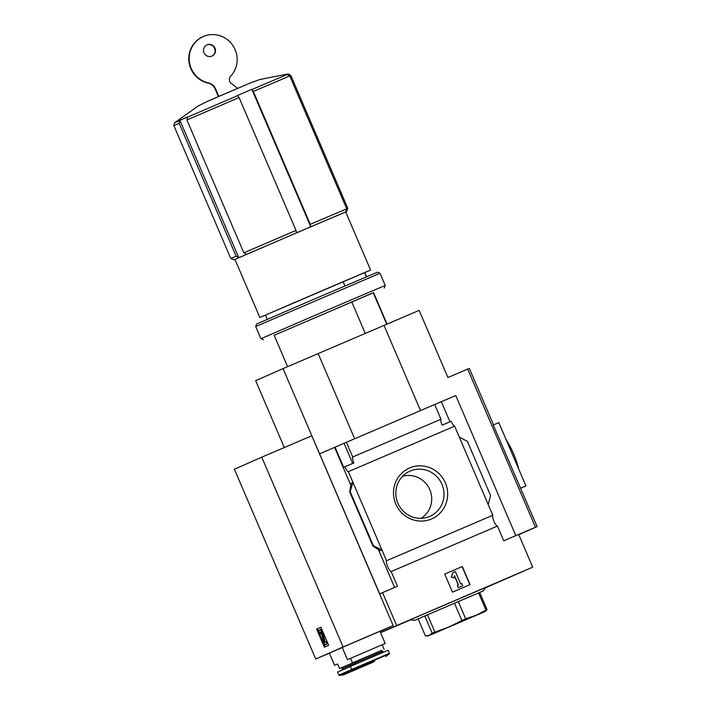 <?xml version="1.0" encoding="UTF-8"?>
<svg xmlns="http://www.w3.org/2000/svg" width="711" height="711" viewBox="0 0 711 711"><rect width="100%" height="100%" fill="white"/><g stroke="black" fill="none" stroke-linecap="round" stroke-linejoin="round"><path stroke-width="1.07" d="M344.933 285.964L343.102 281.707L291.901 303.641L265.496 315.089L267.3 319.292M351.723 301.82L365.267 333.406M261.746 457.182L343.093 646.974L393.147 625.556L311.8 435.763L261.746 457.182L234.39 469.242L315.737 659.026L329.38 653.196M343.093 646.974L315.737 659.026M316.626 629.111L320.919 627.218L328.669 645.295L324.367 647.188L316.626 629.111L320.919 627.226M287.537 74.068L259.782 79.525L249.881 83.16L207.745 101.22L198.289 105.877L174.479 122.861L173.875 125.651L230.826 258.528L236.105 256.191L238.683 257.462L240.007 257.186L234.968 259.453M236.105 256.191L179.154 123.314L179.892 120.283L187.615 116.933L186.886 119.963L243.837 252.84L296.016 230.408L296.389 232.63L298.744 231.928L245.313 254.894L246.415 254.111L243.837 252.84M296.016 230.408L239.065 97.54L237.598 95.452L251.863 89.346L253.329 91.435L310.28 224.303L346.719 208.821L345.839 211.878L308.53 227.733L310.663 226.525L310.28 224.303M346.719 208.821L289.768 75.944L286.764 74.504L288.417 74.042L290.861 75.517L347.812 208.394L346.657 211.265L346.177 210.154M286.764 74.504L288.044 74.522M345.706 211.994L346.657 211.265M364.965 272.526L370.591 270.047L345.697 211.967L290.266 235.554L234.959 259.426L259.853 317.506L265.523 315.151M345.839 211.878L346.595 211.585M298.744 231.928L308.53 227.733M240.007 257.186L245.313 254.894M341.84 667.593L339.565 668.544L337.627 664.021L334.579 665.327L329.353 653.125L342.267 647.534M393.147 625.556L380.003 631.35M350.523 658.368L347.457 659.648L342.231 647.445L379.967 631.27L385.202 643.473L350.514 658.342L352.452 662.865L381.834 650.289M380.501 632.497L532.708 567.165L518.666 534.396L503.735 540.787L497.433 526.078A5.901 1.404 66.8 0 1 493.932 521.19A5.901 1.404 66.8 0 1 492.794 515.271L454.622 426.182A5.901 1.404 66.8 0 1 451.121 421.303L442.118 425.151A5.901 1.404 66.8 0 1 440.98 419.223L352.736 456.986A5.901 1.404 -113.2 0 0 353.865 462.914L344.871 466.763A5.901 1.404 -113.2 0 0 348.363 471.651L352.976 482.405L351.305 483.427M380.056 550.51L381.931 549.976L373.346 545.684L350.159 491.577L352.976 482.405L386.544 560.73A5.901 1.404 -113.2 0 0 387.682 566.658A5.901 1.404 -113.2 0 0 391.174 571.537L397.485 586.246L382.554 592.636L396.596 625.404M382.554 592.636L379.71 593.889L283.031 368.618L419.143 310.378L447.912 377.505L469.322 368.405L493.532 424.876M284.311 447.53L255.658 380.678L283.031 368.618M532.708 567.165L485.569 587.766M410.54 619.868L380.581 632.683M434.688 404.541L455.769 395.538L515.804 535.623M440.98 419.223L434.679 404.515L346.426 442.278L352.736 456.986M346.426 442.278L319.657 453.769M441.318 401.706L449.939 421.81M344.871 466.763L343.689 467.287L335.068 447.175M394.623 587.473L378.279 549.336M350.932 485.515L334.579 447.388M454.622 426.182L348.363 471.651M395.805 504.063A27.756 26.956 -113.8 0 1 423.507 466.06A27.756 26.956 -113.8 0 1 442.438 510.249A27.756 26.956 -113.8 0 1 395.805 504.063M492.794 515.271L386.544 560.73M373.346 545.684L372.866 545.941L373.577 546.492L380.163 550.758M350.159 491.577L349.688 491.781L372.884 545.888M349.688 491.781L351.207 483.187M459.226 436.936L467.385 441.415L490.581 495.523L488.19 504.517M452.48 592.13L444.731 574.053L462.292 566.543L470.042 584.62L452.48 592.13M497.433 526.078L391.174 571.537M354.656 438.758L318.155 353.589M420.521 410.576L384.011 325.407M518.675 534.432L535.472 527.242L467.669 369.045M424.787 615.922L432.155 633.119L428.386 635.838L437.105 632.159L485.569 611.087L487.035 609.638L479.667 592.441L414.593 620.348L410.203 619.823L485.826 587.41L483.178 590.957L479.685 592.494M462.292 566.543L444.731 574.053M451.405 576.985L452.951 572.542L451.218 577.065L453.645 577.919L451.218 577.065M453.147 572.462L455.342 571.52L460.666 583.953L461.768 583.482L462.737 585.74L458.151 587.704L457.377 585.357L458.151 587.704M462.737 585.74L458.346 587.624M457.377 585.357L458.471 584.895L454.516 575.661L453.645 577.919M454.409 575.937L458.284 584.975M469.855 584.7L462.106 566.623M352.683 463.421L344.071 443.317M334.579 665.327L337.627 664.021M360.175 667.709L350.381 671.931L360.175 667.709M339.565 668.544L354.745 661.985L341.831 667.576L342.311 668.704L355.233 663.123M343.644 674.819L372.946 662.261L343.644 674.819L339.316 675.441L337.485 672.108L350.407 666.518M347.457 659.648L385.202 643.473M373.053 662.039L363.268 666.251L373.053 662.039M354.709 661.897L381.825 650.272L382.314 651.4L355.189 663.025L354.709 661.897L352.452 662.865M373.719 656.369L388.108 650.254L389.415 653.302L351.669 669.478L350.363 666.429L373.719 656.369M374.653 661.328L356.522 669.149L374.653 661.328M520.372 488.279L525.927 485.897L498.811 422.618A199.773 0.498 -23.2 0 1 498.82 422.618L493.256 425L537.125 526.602L518.781 534.681M535.472 527.242L537.125 526.602M498.82 422.618L525.936 485.897A199.773 0.498 -23.2 0 1 525.936 485.897A199.773 0.498 -23.2 0 1 520.701 488.279M506.339 440.171A24.592 5.866 66.8 0 1 518.47 468.478M244.771 85.32L212.847 99.007M370.591 270.047L259.853 317.506M366.743 276.677L364.601 272.597L366.414 276.819M343.102 281.707L364.601 272.597M373.222 292.71L386.74 324.243M238.683 257.462L179.892 120.283M310.663 226.525L251.863 89.346M237.652 88.351L231.333 83.498A4.915 4.773 66.2 0 1 230.666 76.184A24.592 23.881 66.2 0 0 232.684 45.237A24.592 23.881 66.2 0 0 203.266 36.545A24.592 23.881 66.2 0 0 189.348 61.368A24.592 23.881 66.2 0 0 208.581 82.965L208.181 83.143A9.838 9.554 66.2 0 1 215.122 88.946L218.401 96.607M208.581 82.965A9.838 9.554 66.2 0 1 215.522 88.768L218.81 96.429M214.989 48.108A6.15 5.972 66.2 0 0 207.017 44.837A6.15 5.972 66.2 0 0 204.03 52.872A6.15 5.972 66.2 0 0 211.976 56.089A6.15 5.972 66.2 0 0 214.989 48.108M211.771 56.169A6.15 5.972 66.2 0 0 214.58 48.286A6.15 5.972 66.2 0 0 206.821 44.926M203.266 36.545L202.857 36.723A24.592 23.881 66.2 0 0 188.939 61.546A24.592 23.881 66.2 0 0 208.181 83.143M414.593 620.348L483.178 590.957M418.112 618.863L425.48 636.061L429.195 635.474L448.73 627.04L432.155 633.119M478.574 592.903L485.942 610.091L476.166 615.299L465.634 618.739L448.73 627.04L484.884 611.629M487.035 609.638L485.942 610.091M458.266 601.542L465.634 618.739M454.462 603.168L461.839 620.365M427.489 614.757L434.856 631.955M453.103 625.289L471.5 617.361L453.103 625.289M397.867 503.184A24.689 23.978 -113.8 0 1 407.243 472.566A24.689 23.978 -113.8 0 1 441.86 484.084A24.689 23.978 -113.8 0 1 427 517.395A24.689 23.978 -113.8 0 1 397.867 503.184M402.568 476.317A23.152 22.485 -113.8 0 1 429.702 489.435A23.152 22.485 -113.8 0 1 421.072 518.319M324.509 642.424L325.896 641.82L326.864 644.077L324.714 645.019L321.55 633.759L320.563 632.07L320.608 633.936L319.879 633.723A3.688 0.88 66.8 0 1 319.23 629.982L319.808 629.724A3.2 0.764 66.8 0 1 321.105 631.039A3.2 0.764 66.8 0 1 322.359 634.096L324.509 642.424M324.714 645.019L327.638 643.748L326.669 641.491L325.896 641.82M325.256 642.095L324.314 642.095M320.572 629.395L319.808 629.724L320.572 629.395A3.2 0.764 66.8 0 1 321.87 630.71A3.2 0.764 66.8 0 1 323.123 633.768L325.078 641.766M321.017 632.488L321.372 633.608L320.608 633.936M327.638 643.748L326.864 644.077M325.14 646.85L317.39 628.782M387.068 324.1L373.559 292.585L312.031 319.097M373.595 292.665L274.153 335.29M384.18 288.026L385.211 285.449L322.998 311.925L260.919 338.72L263.497 339.751M255.684 326.518L256.715 323.932L316.99 297.918L377.399 272.206L379.985 273.246L255.684 326.518L260.919 338.72M179.545 120.621L174.479 122.861M237.785 95.567L187.269 117.279M287.333 74.468L252.05 89.462M179.154 123.314L173.875 125.651M289.768 75.944L253.329 91.435M239.065 97.54L186.886 119.963M338.791 675.148L351.714 669.558M339.316 675.441L352.558 669.718M356.522 669.149L352.194 669.771L389.264 653.88L389.415 653.302M323.123 633.768L322.359 634.096M274.117 335.201L287.6 366.663M234.052 259.817L230.826 258.528M349.643 491.763L372.866 545.941M342.311 668.704L341.742 670.286M384.091 649.303L382.154 644.788M382.314 651.4L383.851 652.076M355.189 663.025L354.62 664.607M352.194 669.771L351.669 669.478M385.824 656.582L389.264 653.88M428.386 635.838L427.373 635.99M379.985 273.246L385.211 285.449"/></g></svg>
